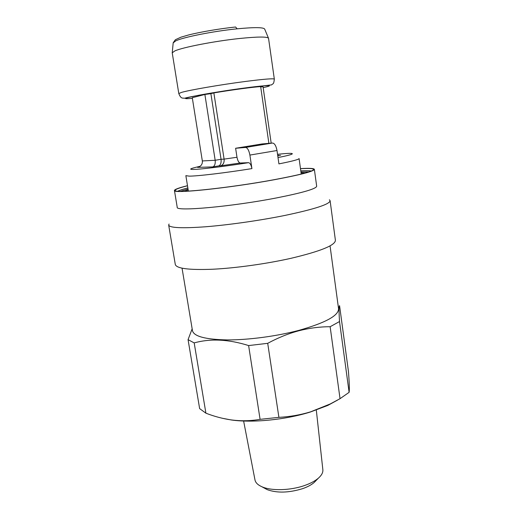 <?xml version="1.0" encoding="UTF-8"?>
<svg xmlns="http://www.w3.org/2000/svg" width="518" height="518" viewBox="0 0 518 518"><rect width="100%" height="100%" fill="white"/><g stroke="black" fill="none" stroke-linecap="round" stroke-linejoin="round"><path stroke-width="0.78" d="M330.05 245.862L338.545 308.657C338.772 315.604 325.459 322.863 298.601 330.439C276.359 336.299 248.336 340.002 227.234 339.918C205.549 339.484 193.959 336.428 192.476 330.749L182.051 268.201M316.31 410.062L322.856 469.729C323.128 472.474 321.639 475.284 318.389 478.159C315.074 481.002 310.463 483.462 304.552 485.528C290.345 490.559 271.173 491.025 261.81 486.713C257.834 484.932 255.562 482.692 254.992 479.992L243.622 421.011M316.071 480.529L314.154 482.498C311.376 484.88 307.537 486.933 302.629 488.655C288.83 492.877 276.994 493.194 267.126 489.607L264.607 488.234M278.904 417.346L267.709 343.324C277.959 337.775 288.338 333.586 298.841 330.762C309.453 328.056 319.891 326.716 330.141 326.728L340.041 398.679L330.238 403.956L310.541 411.862C300.272 414.963 289.73 416.789 278.904 417.346L260.088 419.347C250.459 421.005 240.766 421.186 231.009 419.884C222.539 418.635 214.167 416.401 205.905 413.183L199.637 408.611L188.06 339.653L194.185 342.903C210.463 338.377 228.606 339.264 248.621 345.571L260.088 419.347M339.523 321.536C338.856 310.8 338.876 305.516 339.575 305.691L348.459 371.523C349.326 382.821 349.54 389.756 349.113 392.333L339.523 321.536L330.141 326.728M337.594 400.077L327.823 405.419L310.314 412.03C285.496 419.794 252.7 423.031 231.449 419.994L222.254 418.253M349.113 392.333L340.041 398.679M205.905 413.183L194.185 342.903M267.709 343.324L248.621 345.571M192.159 328.833L188.06 339.653M169.056 224.029L168.68 225.11L175.298 264.497C176.528 268.544 188.947 270.124 212.548 269.243C235.56 268.13 266.433 263.837 290.999 258.307C320.558 251.288 335.36 245.279 335.405 240.281L330.102 200.699L329.39 199.78M168.68 225.11C169.703 227.914 182.051 228.464 205.73 226.761C228.833 224.922 259.978 220.48 284.842 215.449C314.769 209.136 329.856 204.221 330.102 200.699M187.497 185.697C178.859 187.82 174.508 189.42 174.443 190.494L177.227 207.304C175.103 211.707 232.142 206.637 277.046 197.818C303.101 192.631 316.31 188.766 316.673 186.215L314.368 169.328C313.947 168.337 309.317 168.097 300.479 168.622M174.443 190.494C172.157 193.991 229.28 188.092 274.423 179.701C300.615 174.78 313.927 171.322 314.368 169.328M187.503 185.768C178.315 188.06 174.288 189.705 175.434 190.689C176.813 193.479 231.527 187.607 274.087 179.701C298.141 175.201 311.279 171.905 313.5 169.807C314.245 168.544 309.906 168.169 300.492 168.693M278.011 157.55C298.53 153.574 295.746 152.279 277.544 154.325M301.236 174.048L299.08 158.534C299.022 159.447 292.301 161.234 278.917 163.882L277 150.518C276.068 145.746 274.553 143.246 272.449 143.033L261.998 143.952L235.619 148.265L236.991 157.271C237.723 160.878 238.83 162.788 240.32 163.008L220.513 165.825C223.2 164.944 224.391 162.71 224.093 159.123L236.991 157.271M200.11 166.304C188.74 168.842 187.658 169.833 196.866 169.276C206.216 168.693 229.597 165.676 248.511 162.678C250.052 162.93 251.185 164.905 251.916 168.609L249.896 155.076L277 150.518M239.322 38.52C214.374 41.155 182.446 47.371 174.786 50.945L172.229 52.842L178.801 93.557L181.462 92.418C189.251 90.08 221.011 84.609 245.661 81.43C264.025 79.092 273.582 78.328 274.333 79.131L268.544 38.319C267.515 36.571 257.776 36.642 239.322 38.52M210.884 93.661L213.863 92.903L224.093 159.123L221.056 159.285L210.884 93.661L204.882 94.47L192.282 97.708L202.331 160.936C202.577 162.872 201.981 164.549 200.537 165.954L197.546 167.379L199.443 166.731M268.881 143.35L260.658 86.623C254.189 86.901 231.669 89.905 213.863 92.903M260.709 86.966L263.027 86.655L271.186 143.149M204.882 94.47L215.171 160.276C215.507 163.805 214.724 166.006 212.814 166.9L197.546 167.379M235.619 148.265L245.48 147.455C247.468 147.695 248.944 150.233 249.896 155.076M279.014 155.413L277.68 155.29M248.511 162.678L240.32 163.008M220.513 165.825L218.758 165.883C220.629 165.002 221.4 162.801 221.056 159.285L215.171 160.276L202.331 160.936M301.068 172.818L305.18 173.018M184.304 191.284L188.176 189.879M187.853 187.911C182.867 189.199 179.513 190.3 177.804 191.213M311.37 171.024C309.466 170.662 305.937 170.603 300.79 170.843M308.909 171.911L300.945 171.957M188.034 189.018L180.419 191.33M235.573 27.001L237.179 28.82L236.81 28.853C213.144 31.222 182.932 37.264 175.628 40.935L173.18 42.916L172.241 52.7M268.473 38.157L264.692 29.118C263.643 27.273 254.474 27.169 237.179 28.82M192.385 98.342C181.378 99.307 183.722 98.232 199.404 95.131C215.799 92.107 234.615 89.355 244.198 88.086C258.184 86.098 280.29 83.929 263.163 87.62M188.371 191.103L185.858 175.654L189.18 176.133C197.352 176.191 225.207 172.895 251.916 168.609M245.48 147.455L272.449 143.033M218.758 165.883L212.814 166.9M280.542 155.329L277.758 155.801M314.154 482.498L318.389 478.159M327.823 405.419L330.238 403.956M231.449 419.994L231.009 419.884M267.126 489.607L261.81 486.713M173.2 42.741L175.382 39.724L180.944 37.186L188.578 34.965C201.023 31.851 219.561 28.697 235.405 27.02M274.333 79.131C273.698 84.803 273.096 83.288 271.555 84.9L244.263 88.066C217.197 91.569 185.599 97.552 184.628 98.278C182.718 97.74 181.145 99.43 178.801 93.557"/></g></svg>

